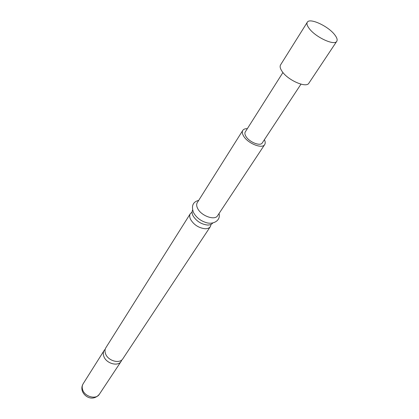 <?xml version="1.0" encoding="UTF-8"?>
<svg xmlns="http://www.w3.org/2000/svg" width="419" height="419" viewBox="0 0 419 419"><rect width="100%" height="100%" fill="white"/><g stroke="black" fill="none" stroke-linecap="round" stroke-linejoin="round"><path stroke-width="0.63" d="M210.38 226.595L122.882 358.732C119.75 364.237 107.814 360.811 105.509 353.662C104.713 351.421 104.829 349.441 105.86 347.733L190.336 213.648C189.393 215.225 189.493 217.178 190.635 219.509C193.939 224.851 198.711 227.926 204.933 228.732C207.515 228.811 209.332 228.098 210.38 226.595L211.061 224.401M212.726 223.044C211.658 224.453 209.872 225.113 207.368 225.029C201.13 224.202 196.343 221.112 193.007 215.764C191.892 213.512 191.761 211.605 192.609 210.05M307.289 22.249L280.568 64.887C279.672 66.432 280.18 68.601 282.087 71.392C287.874 80.265 306.373 88.315 308.882 83.177L336.766 41.292C337.635 39.81 336.939 37.626 334.676 34.735C328.156 26.072 309.578 17.514 307.289 22.249C306.483 23.653 307.122 25.732 309.201 28.492C315.544 37.249 334.582 46.006 336.766 41.292M105.211 349.195L104.174 350.41C103.142 352.117 103.022 354.097 103.812 356.339C106.101 363.477 118.001 366.876 121.138 361.367L121.819 359.921M192.054 212.119L190.336 213.648M247.336 128.68C245.115 128.607 243.596 129.178 242.784 130.398L197.281 202.623C196.354 204.179 196.474 206.127 197.642 208.458C201.12 215.864 214.837 220.808 217.576 215.727L264.703 144.555C265.478 143.314 265.374 141.695 264.394 139.7M242.784 130.398C241.941 131.828 242.213 133.708 243.596 136.044C247.739 143.439 262.278 149.243 264.703 144.555M282.93 72.503L245.267 131.948C244.607 133.059 244.822 134.525 245.901 136.343C249.127 142.078 260.388 146.571 262.268 142.931L300.973 84.156M99.329 394.3C92.95 401.701 84.465 397.013 82.292 390.969C81.516 388.418 81.794 386.04 83.119 383.83C82.077 385.553 81.915 387.517 82.627 389.722C84.685 396.746 96.15 399.841 99.329 394.3L121.138 361.367M83.119 383.83L104.174 350.41M219.037 213.517C220.871 220.473 213.664 224.348 207.3 222.918C201.052 221.253 196.453 217.801 193.51 212.569C191.158 205.959 192.887 201.895 198.695 200.376"/></g></svg>
